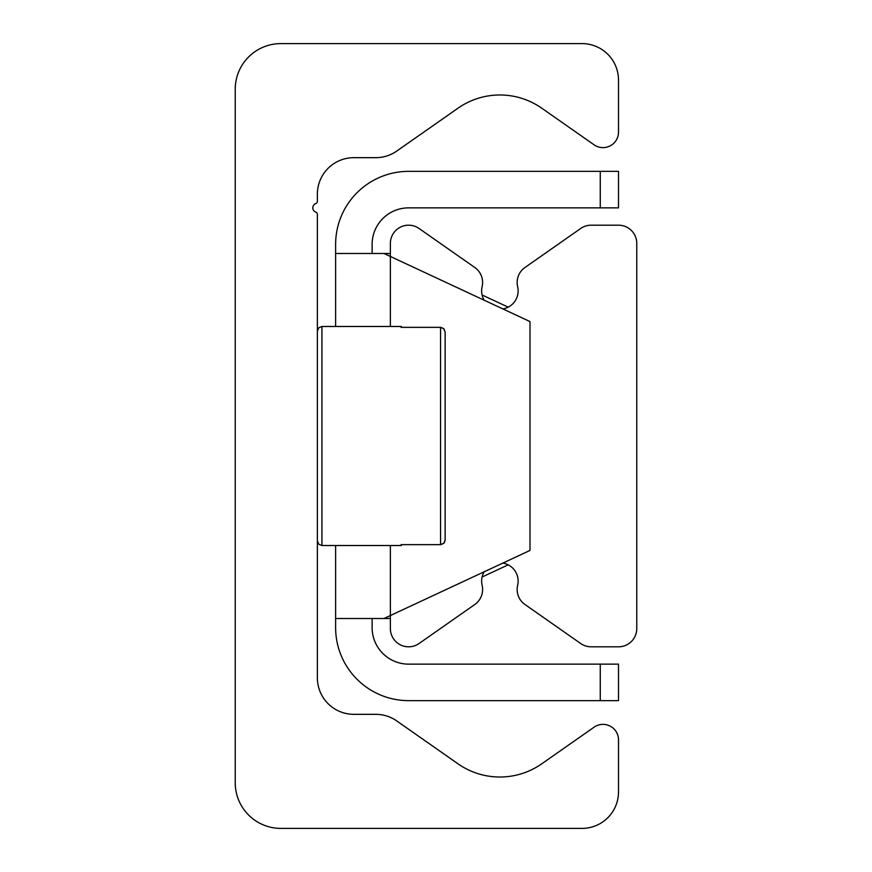 <?xml version="1.0" encoding="UTF-8"?>
<svg xmlns="http://www.w3.org/2000/svg" width="872" height="872" viewBox="0 0 872 872"><rect width="100%" height="100%" fill="white"/><g stroke="black" fill="none" stroke-linecap="round" stroke-linejoin="round"><path stroke-width="1.31" d="M280.86 828.4A45.627 45.627 0 0 1 235.233 782.773L235.233 89.227A45.627 45.627 0 0 1 280.86 43.6L582.006 43.6A36.504 36.504 0 0 1 618.51 80.104L618.51 132.13A15.511 15.511 0 0 1 594.105 144.828L541.752 108.183A73.008 73.008 0 0 0 458.007 108.183L396.749 151.063A36.504 36.504 0 0 1 375.821 157.669L353.868 157.669A36.504 36.504 0 0 0 317.364 194.173L317.364 201.269A2.485 2.485 0 0 1 315.762 203.59A4.567 4.567 0 0 0 315.958 212.201A2.038 2.038 0 0 1 317.364 214.141L317.364 677.827A36.504 36.504 0 0 0 353.868 714.332L375.821 714.332A36.504 36.504 0 0 1 396.749 720.937L458.007 763.818A73.008 73.008 0 0 0 541.752 763.818L594.105 727.172A15.511 15.511 0 0 1 618.51 739.87L618.51 791.896A36.504 36.504 0 0 1 582.006 828.4L280.86 828.4M502.839 308.917A18.247 18.247 0 0 0 517.641 286.692A18.247 18.247 0 0 1 524.922 267.53L580.665 228.497A18.247 18.247 0 0 1 591.14 225.194L618.51 225.194A18.247 18.247 0 0 1 636.767 243.452L636.767 628.548A18.247 18.247 0 0 1 618.51 646.806L591.14 646.806A18.247 18.247 0 0 1 580.665 643.503L524.922 604.47A18.247 18.247 0 0 1 517.641 585.308A18.247 18.247 0 0 0 502.839 563.083M484.178 571.792A18.247 18.247 0 0 0 482.118 585.308A18.247 18.247 0 0 1 474.826 604.47L419.094 643.503A18.247 18.247 0 0 1 390.373 628.548L390.373 615.534L383.985 618.51L529.991 550.428L529.991 321.572L390.373 256.466L390.373 243.452A18.247 18.247 0 0 1 419.094 228.497L474.826 267.53A18.247 18.247 0 0 1 482.118 286.692A18.247 18.247 0 0 0 484.178 300.208M618.51 171.359L600.263 171.359L600.263 207.863L618.51 207.863L618.51 171.359M600.263 207.863L408.619 207.863A36.504 36.504 0 0 0 372.126 244.367L372.126 253.49M600.263 700.641L618.51 700.641L618.51 664.137L600.263 664.137L600.263 700.641L408.619 700.641A73.008 73.008 0 0 1 335.622 627.633L335.622 545.512M600.263 664.137L408.619 664.137A36.504 36.504 0 0 1 372.126 627.633L372.126 618.51M390.373 256.466L383.985 253.49L390.373 256.466L390.373 326.488M508.191 564.849L482.085 577.024M482.085 294.976L508.191 307.151M390.373 618.51L335.622 618.51M390.373 253.49L335.622 253.49L335.622 244.367A73.008 73.008 0 0 1 408.619 171.359L600.263 171.359M335.622 326.488L335.622 253.49M444.818 541.697L443.608 543.474L440.567 544.651L443.913 543.18L445.123 540.051L445.123 331.949L445.123 540.051M401.109 544.651L401.327 545.512L401.109 544.651L440.567 544.651L440.567 327.349L443.913 328.82L445.123 331.949L443.608 328.526L440.567 327.349L401.109 327.349L401.327 326.488L401.109 327.349M390.373 545.512L390.373 615.534M401.327 545.512L321.932 545.512L321.932 327.349M401.327 326.488L321.932 326.488L318.727 327.807L317.364 331.055M321.932 545.512L318.727 544.193L317.364 540.945"/></g></svg>
